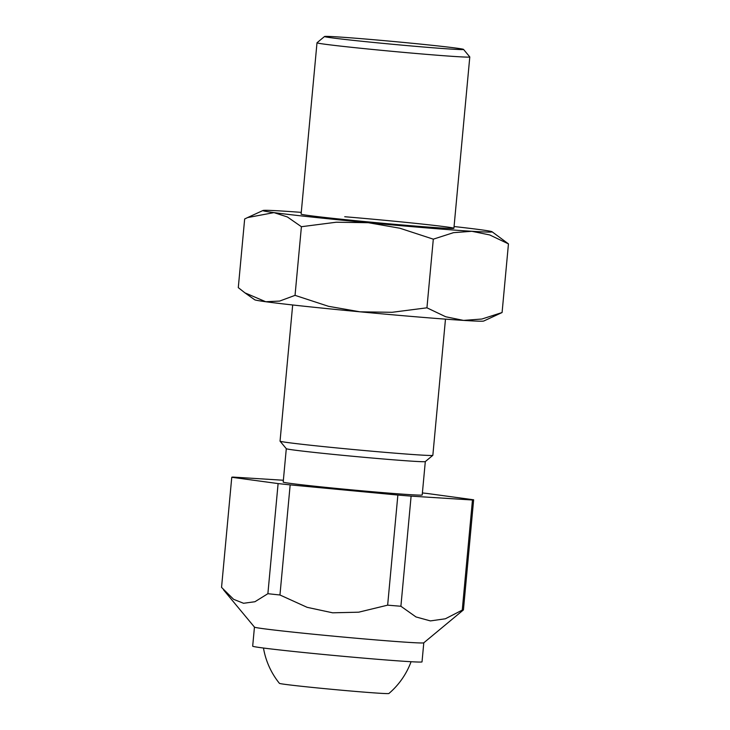 <?xml version="1.0" encoding="UTF-8"?>
<svg xmlns="http://www.w3.org/2000/svg" width="730" height="730" viewBox="0 0 730 730"><rect width="100%" height="100%" fill="white"/><g stroke="black" fill="none" stroke-linecap="round" stroke-linejoin="round"><path stroke-width="1.09" d="M423.792 642.802L422.022 661.882A85.036 1.743 -174.7 0 1 373.669 658.971A85.036 1.743 -174.7 0 1 252.68 646.169L254.451 627.097A85.036 1.743 5.3 0 0 262.627 628.594A85.036 1.743 5.3 0 0 375.439 639.881A85.036 1.743 5.3 0 0 423.774 642.82L463.422 609.924A121.481 2.491 -174.7 0 1 463.422 609.924A121.481 2.491 -174.7 0 1 462.254 610.107L445.364 618.784L430.39 620.911L415.981 616.941L400.898 606.256A121.481 2.491 -174.7 0 1 394.364 605.717A121.481 2.491 -174.7 0 1 387.648 605.161L358.685 612.187L332.624 612.808L307.12 607.323L279.955 594.996A121.481 2.491 -174.7 0 1 267.883 593.7L254.916 601.739L243.537 603.272L233.646 599.348L221.546 587.385L231.766 477.274L278.103 483.579A121.481 2.491 5.3 0 0 290.166 484.875L279.955 594.996M425.307 461.579L422.205 494.986A69.806 1.433 -174.7 0 1 367.92 491.345A69.806 1.433 -174.7 0 1 289.91 483.324A69.806 1.433 -174.7 0 1 283.194 482.083L286.297 448.685M292.675 304.976L280.046 441.139A76.723 1.569 5.3 0 0 280.055 441.175L286.306 448.704A69.806 1.433 5.3 0 0 293.013 449.908A69.806 1.433 5.3 0 0 385.613 459.179A69.806 1.433 5.3 0 0 425.289 461.597L432.817 455.347A76.723 1.569 5.3 0 0 432.844 455.31L445.473 319.147M280.055 441.175A76.723 1.569 5.3 0 0 287.428 442.508A76.723 1.569 5.3 0 0 389.209 452.691A76.723 1.569 5.3 0 0 432.817 455.347M453.905 228.289L469.792 56.949A76.723 1.569 -174.7 0 1 469.792 56.949A76.723 1.569 -174.7 0 1 426.165 54.33A76.723 1.569 -174.7 0 1 324.385 44.147A76.723 1.569 -174.7 0 1 317.002 42.778A76.723 1.569 -174.7 0 1 317.021 42.751L324.549 36.5A69.806 1.433 5.3 0 0 423.847 47.039A69.806 1.433 5.3 0 0 463.532 49.394A69.806 1.433 5.3 0 0 364.224 38.918A69.806 1.433 5.3 0 0 324.549 36.5M387.648 605.161L397.868 495.04A121.481 2.491 5.3 0 0 404.584 495.606A121.481 2.491 5.3 0 0 411.109 496.135L400.898 606.256M283.368 480.249L232.943 477.082A121.481 2.491 5.3 0 0 231.766 477.274M462.254 610.107L472.465 499.995A121.481 2.491 5.3 0 0 473.642 499.795L427.305 493.489A121.481 2.491 5.3 0 0 422.396 492.951M267.883 593.7L278.103 483.579M473.642 499.795L463.431 609.915M411.109 496.135L472.465 499.995M290.166 484.875L397.868 495.04M263.475 648.03A76.723 76.723 0 0 0 279.417 683.344A54.987 1.122 5.3 0 0 284.7 684.302A54.987 1.122 5.3 0 0 345.609 690.571A54.987 1.122 5.3 0 0 388.898 693.5A76.723 76.723 0 0 0 411.072 661.727M301.116 214.145A76.723 1.569 5.3 0 0 410.269 225.661A76.723 1.569 5.3 0 0 453.877 228.317A76.723 1.569 5.3 0 0 344.733 216.737M301.271 212.366A115.085 2.354 5.3 0 0 283.176 211.107A115.085 2.354 5.3 0 0 262.982 210.495A115.085 2.354 5.3 0 0 273.978 212.612A115.085 2.354 5.3 0 0 368.303 222.705A115.085 2.354 5.3 0 0 426.649 227.897A115.085 2.354 5.3 0 0 471.826 231.291A115.085 2.354 5.3 0 0 492.038 231.738A115.085 2.354 5.3 0 0 481.024 229.786A115.085 2.354 5.3 0 0 454.06 226.537M244.924 292.849L254.706 299.774A115.085 2.354 5.3 0 0 265.711 301.727A115.085 2.354 5.3 0 0 360.036 311.82A115.085 2.354 5.3 0 0 418.381 317.002A115.085 2.354 5.3 0 0 463.559 320.406A115.085 2.354 5.3 0 0 483.753 321.017L502.085 312.531L481.891 319.028L463.559 320.406L445.692 316.756L426.94 307.814L392.037 312.303L360.036 311.82L328.5 306.308L295.039 295.358L279.617 301.079L265.711 301.727L244.924 292.849L238.29 287.629L244.66 218.982L247.57 217.576L273.978 212.612L287.419 216.983L301.408 226.711L336.302 222.221L368.303 222.705L399.839 228.216L433.31 239.166L453.494 232.66L471.826 231.291L489.693 234.941L508.454 243.884L492.038 231.738M502.085 312.531L508.454 243.884M426.94 307.814L433.31 239.166M295.039 295.358L301.408 226.711M254.46 627.116L223.526 589.867M463.532 49.394L469.782 56.922M301.107 214.109L317.002 42.778M262.982 210.495L247.57 217.576"/></g></svg>

